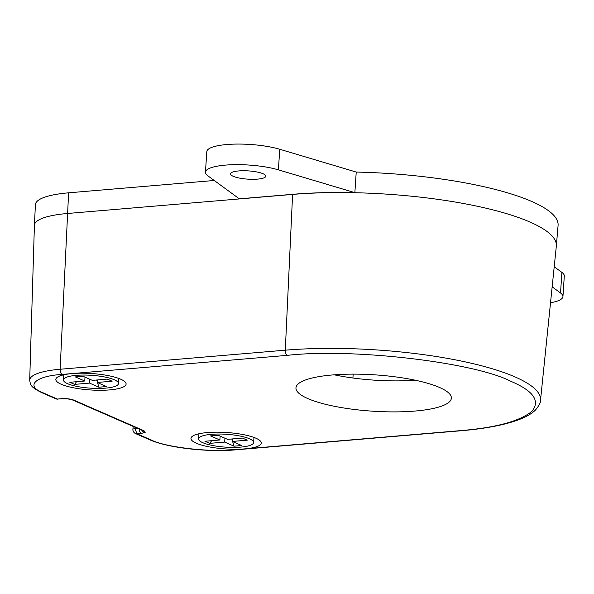 <?xml version="1.0" encoding="UTF-8"?>
<svg xmlns="http://www.w3.org/2000/svg" width="594" height="594" viewBox="0 0 594 594"><rect width="100%" height="100%" fill="white"/><g stroke="black" fill="none" stroke-linecap="round" stroke-linejoin="round"><path stroke-width="0.89" d="M353.17 374.131L352.91 378.007M105.606 388.127A27.576 6.445 3.8 0 1 77.465 386.516A27.576 6.445 3.8 0 1 63.447 379.908A27.576 6.445 3.8 0 1 76.329 375.349A27.576 6.445 3.8 0 1 104.47 376.952A27.576 6.445 3.8 0 1 118.488 383.568A27.576 6.445 3.8 0 1 105.606 388.127M89.805 379.239L89.546 383.108L74.606 384.377L76.529 381.704M97.364 379.945L97.193 382.462L112.132 381.2L107.328 379.098L92.389 380.368L83.004 376.269L75.356 376.915L84.742 381.014L69.802 382.276L74.606 384.377M97.193 382.462L106.578 386.56L98.931 387.206L97.49 382.588M89.546 383.108L98.931 387.206M84.742 381.014L85.001 377.138M97.238 381.786L96.681 380.004M240.741 447.104A27.576 6.445 3.8 0 1 212.6 445.5A27.576 6.445 3.8 0 1 198.582 438.884A27.576 6.445 3.8 0 1 211.464 434.325A27.576 6.445 3.8 0 1 239.605 435.937A27.576 6.445 3.8 0 1 253.623 442.545A27.576 6.445 3.8 0 1 240.741 447.104M224.94 438.216L224.681 442.084L209.741 443.354L211.664 440.689M232.499 438.921L232.328 441.439L247.267 440.176L242.463 438.075L227.524 439.345L218.139 435.246L210.491 435.892L219.877 439.991L204.937 441.253L209.741 443.354M232.328 441.439L241.713 445.537L234.066 446.183L232.625 441.572M224.681 442.084L234.066 446.183M219.877 439.991L220.136 436.115M232.373 440.77L231.816 438.981M233.219 176.292A17.679 4.136 3.8 0 1 230.517 173.856A17.679 4.136 3.8 0 1 243.406 170.738A17.679 4.136 3.8 0 1 263.097 173.76A17.679 4.136 3.8 0 1 265.793 176.195A17.679 4.136 3.8 0 1 252.903 179.314A17.679 4.136 3.8 0 1 233.219 176.292M279.759 149.265A42.798 10.001 -176.2 0 0 233.509 144.142A42.798 10.001 -176.2 0 0 206.816 151.611L205.45 172.186A42.798 10.001 -176.2 0 0 207.855 175.817L239.33 198.834L292.404 194.335A172.913 40.422 3.8 0 1 354.863 192.642L356.229 172.06L279.759 149.265L278.393 169.847L354.863 192.642M278.393 169.847A42.798 10.001 -176.2 0 0 232.143 164.724A42.798 10.001 -176.2 0 0 205.45 172.186M554.217 266.78L561.894 272.394A42.798 10.001 3.8 0 1 564.3 276.024L562.934 296.606A42.798 10.001 3.8 0 1 550.527 302.74M552.153 286.857L560.528 292.976A42.798 10.001 3.8 0 1 562.934 296.606M439.463 387.436A77.881 18.206 -176.2 0 0 352.725 374.131A77.881 18.206 -176.2 0 0 295.953 387.852A77.881 18.206 -176.2 0 0 307.848 398.581A77.881 18.206 -176.2 0 0 394.587 411.894A77.881 18.206 -176.2 0 0 451.366 398.173A77.881 18.206 -176.2 0 0 439.463 387.436M142.627 430.568L142.553 430.531A4.418 3.601 -66.4 0 0 144.03 430.769L145.166 432.402L141.261 433.449L136.969 433.791L151.841 440.28C166.223 447.386 210.796 452.42 234.793 449.74L459.949 430.672C495.418 427.806 519.371 421.391 531.816 411.419C540.503 401.009 533.568 390.993 511.026 381.378C474.071 362.162 351.908 347.943 287.362 355.346A4.418 2.339 -94.8 0 1 285.291 350.185A166.981 39.033 -176.2 0 1 515.035 376.923A166.981 39.033 -176.2 0 1 540.518 400.267L556.326 246.168A172.542 40.333 -176.2 0 0 556.34 245.998A172.542 40.333 -176.2 0 0 529.996 222.052A172.542 40.333 -176.2 0 0 292.597 194.424L67.441 213.491A70.716 16.528 -176.2 0 0 34.415 225.252A70.716 16.528 -176.2 0 0 34.415 225.326L29.7 380.16C30.554 385.172 30.509 387.006 41.632 392.597A4.418 3.601 -66.4 0 0 43.124 392.834L57.388 399.057L55.925 398.826L41.632 392.597M556.34 245.998L558.078 225.445A172.913 40.422 -176.2 0 0 531.675 201.44A172.913 40.422 -176.2 0 0 356.229 172.06M196.347 443.235A35.217 8.234 3.8 0 1 191.855 436.716A35.217 8.234 3.8 0 1 220.248 432.217A35.217 8.234 3.8 0 1 255.866 438.194A35.217 8.234 3.8 0 1 260.58 441.283A35.217 8.234 3.8 0 1 239.07 449.198A35.217 8.234 3.8 0 1 196.347 443.235M61.212 384.259A35.217 8.234 3.8 0 1 56.72 377.739A35.217 8.234 3.8 0 1 85.113 373.232A35.217 8.234 3.8 0 1 120.723 379.217A35.217 8.234 3.8 0 1 125.445 382.306A35.217 8.234 3.8 0 1 103.935 390.221A35.217 8.234 3.8 0 1 61.212 384.259M415.169 380.197A77.881 18.206 3.8 0 1 334.207 374.814M133.205 426.455L132.9 429.076L137.125 428.163M135.09 427.279L134.964 428.348A4.418 2.339 85.2 0 0 134.957 428.497L136.969 433.791L135.217 433.42M141.261 433.449A4.418 2.339 -94.8 0 1 139.189 429.061M151.841 440.28L151.232 440.013A4.418 3.601 -66.4 0 1 149.74 439.775L135.506 433.561M287.362 355.346L62.199 374.413C35.492 375.995 25.141 385.766 42.523 392.567L43.124 392.834M61.59 398.678A4.418 2.339 85.2 0 0 62.251 398.797L57.388 399.057L61.59 398.678C66.387 398.426 70.441 398.893 73.745 400.089A4.418 3.601 113.6 0 1 72.26 399.859L67.954 398.923L62.251 398.797M214.248 180.487L68.607 192.82A71.087 16.617 -176.2 0 0 35.41 204.648L34.415 225.252M560.528 292.976L561.894 272.394M62.199 374.413A4.418 2.339 -94.8 0 1 60.128 369.253L285.291 350.185L292.604 194.32M136.969 433.791L151.232 440.013M29.7 380.16A65.154 15.229 -176.2 0 1 60.128 369.253L68.607 192.82M145.166 432.402A4.418 4.203 -134 0 1 141.78 430.197M234.793 449.74A4.418 2.339 85.2 0 0 235.447 449.858C207.685 452.39 167.293 447.757 149.74 439.775M459.949 430.672A4.418 2.339 85.2 0 0 460.61 430.791L235.447 449.858M42.523 392.567L57.388 399.057M73.745 400.089L144.03 430.769M63.447 379.908L63.788 374.799M118.488 383.568L118.822 378.46M198.582 438.884L198.923 433.783M253.623 442.545L253.965 437.436M132.9 429.076A4.418 4.418 0 0 0 135.484 433.546M55.925 398.826A4.418 4.418 0 0 0 58.004 399.153M540.518 400.267C540.889 402.168 539.211 405.412 535.476 410.009C532.127 413.29 527.472 416.164 521.495 418.629C507.217 424.487 486.924 428.541 460.61 430.791M142.553 430.531L72.26 399.859"/></g></svg>
